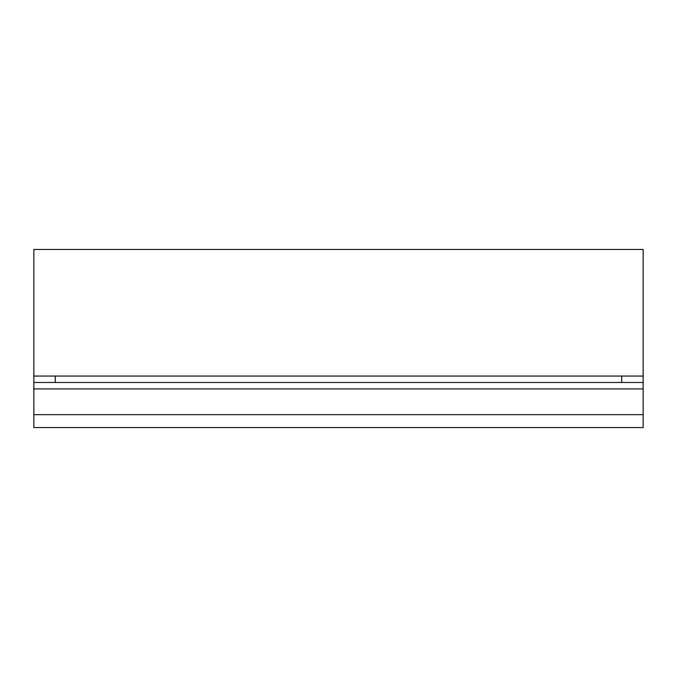 <?xml version="1.0" encoding="UTF-8"?>
<svg xmlns="http://www.w3.org/2000/svg" width="677" height="677" viewBox="0 0 677 677"><rect width="100%" height="100%" fill="white"/><g stroke="black" fill="none" stroke-linecap="round" stroke-linejoin="round"><path stroke-width="1.02" d="M33.85 382.48L33.85 376.048L55.302 376.048L55.302 382.48L33.85 382.48L33.85 427.534L643.15 427.534L643.15 382.48L621.698 382.48L621.698 376.048L643.15 376.048L643.15 382.48M55.302 376.048L621.698 376.048M55.302 382.48L621.698 382.48M33.85 376.048L33.85 249.466L643.15 249.466L643.15 376.048M33.85 388.92L643.15 388.92M643.15 414.662L33.85 414.662"/></g></svg>

